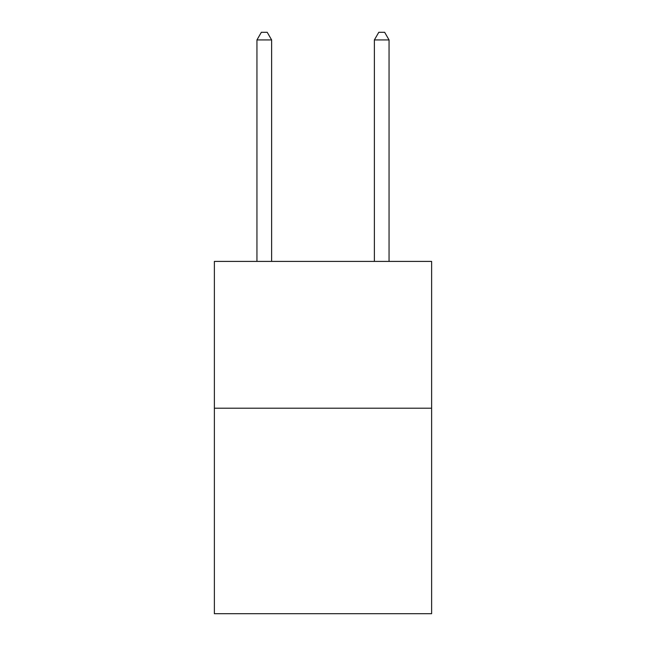 <?xml version="1.0" encoding="UTF-8"?>
<svg xmlns="http://www.w3.org/2000/svg" width="646" height="646" viewBox="0 0 646 646"><rect width="100%" height="100%" fill="white"/><g stroke="black" fill="none" stroke-linecap="round" stroke-linejoin="round"><path stroke-width="0.97" d="M431.625 408.199L431.625 613.7L214.375 613.7L214.375 261.404L431.625 261.404L431.625 408.199L214.375 408.199M271.627 261.404L271.627 39.931L256.947 39.931L256.947 261.404M256.947 39.931L261.347 32.3L267.218 32.3L271.627 39.931M389.053 261.404L389.053 39.931L374.373 39.931L374.373 261.404M374.373 39.931L378.782 32.3L384.653 32.3L389.053 39.931"/></g></svg>
